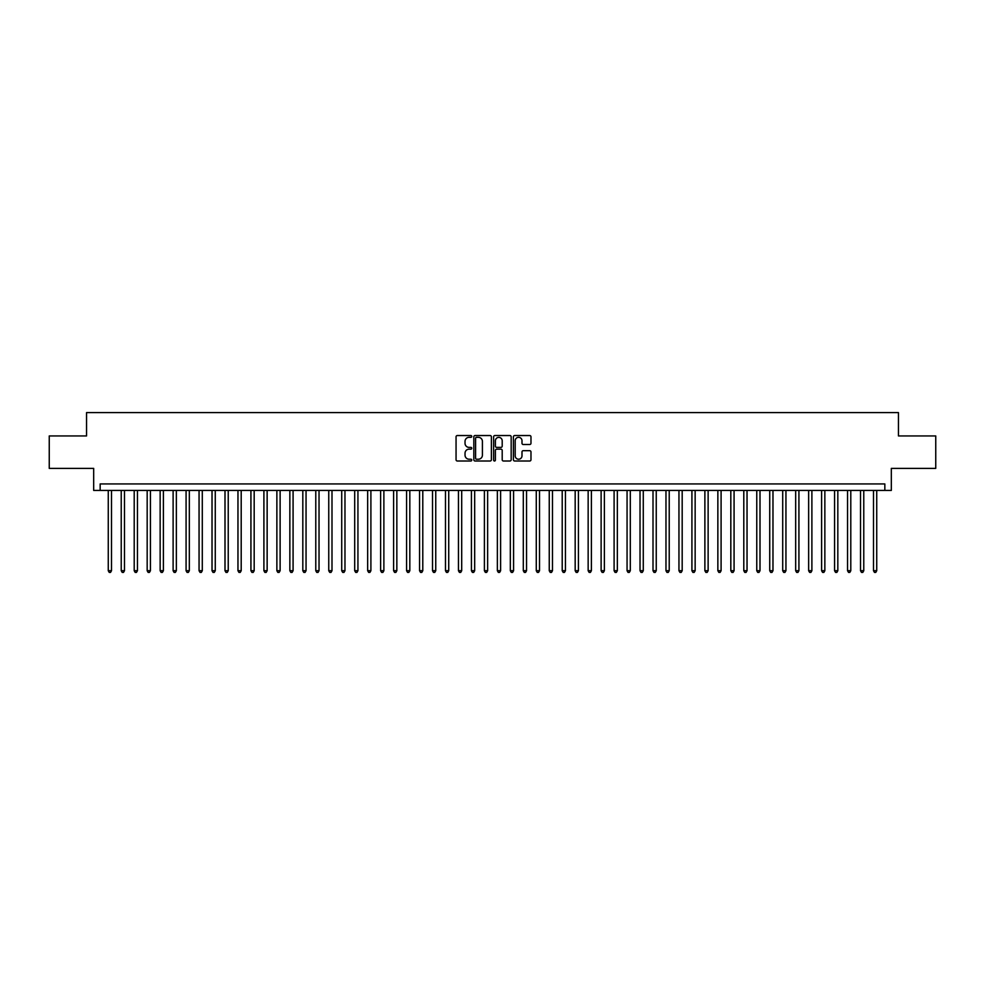 <?xml version="1.0" encoding="UTF-8"?>
<svg xmlns="http://www.w3.org/2000/svg" width="985" height="985" viewBox="0 0 985 985"><rect width="100%" height="100%" fill="white"/><g stroke="black" fill="none" stroke-linecap="round" stroke-linejoin="round"><path stroke-width="1.48" d="M471.753 436.429A0.886 0.886 0 0 0 470.855 435.542L457.335 435.542A1.268 1.268 0 0 0 456.055 436.811L456.055 459.724A1.268 1.268 0 0 0 457.335 461.005L470.855 461.005A0.886 0.886 0 0 0 471.753 460.118A0.886 0.886 0 0 0 470.855 459.219L469.106 459.219A4.075 4.075 0 0 1 465.031 455.144L465.031 453.235A4.075 4.075 0 0 1 469.106 449.16L470.855 449.16A0.886 0.886 0 0 0 471.753 448.273A0.886 0.886 0 0 0 470.855 447.387L469.106 447.387A4.075 4.075 0 0 1 465.031 443.312L465.031 441.403A4.075 4.075 0 0 1 469.106 437.328L470.855 437.328A0.886 0.886 0 0 0 471.753 436.429M529.708 444.518A1.268 1.268 0 0 0 530.977 443.238L530.977 436.811A1.268 1.268 0 0 0 529.708 435.542L514.687 435.542A1.268 1.268 0 0 0 513.407 436.811L513.407 459.724A1.268 1.268 0 0 0 514.687 461.005L529.708 461.005A1.268 1.268 0 0 0 530.977 459.724L530.977 451.967A1.268 1.268 0 0 0 529.708 450.687L523.281 450.687A1.268 1.268 0 0 0 522.001 451.967L522.001 455.821A3.411 3.411 0 0 1 518.602 459.219A3.411 3.411 0 0 1 515.192 455.821L515.192 440.726A3.411 3.411 0 0 1 518.602 437.328A3.411 3.411 0 0 1 522.001 440.726L522.001 443.238A1.268 1.268 0 0 0 523.281 444.518L529.708 444.518M884.838 490.419L891.326 490.419L891.326 468.38L935.75 468.38L935.75 435.949L898.455 435.949L898.455 412.604L86.545 412.604L86.545 435.949L49.25 435.949L49.25 468.38L93.673 468.38L93.673 490.419L884.838 490.419L884.838 483.943L100.162 483.943L100.162 490.419M491.392 436.811A1.268 1.268 0 0 0 490.111 435.542L475.09 435.542A1.268 1.268 0 0 0 473.822 436.811L473.822 459.724A1.268 1.268 0 0 0 475.09 461.005L490.111 461.005A1.268 1.268 0 0 0 491.392 459.724L491.392 436.811M494.889 435.542L509.91 435.542A1.268 1.268 0 0 1 511.178 436.811L511.178 459.724A1.268 1.268 0 0 1 509.91 461.005L503.483 461.005A1.268 1.268 0 0 1 502.202 459.724L502.202 450.44A1.268 1.268 0 0 0 500.934 449.16L496.674 449.16A1.268 1.268 0 0 0 495.393 450.44L495.393 460.118A0.886 0.886 0 0 1 494.507 461.005A0.886 0.886 0 0 1 493.608 460.118L493.608 436.811A1.268 1.268 0 0 1 494.889 435.542M476.494 437.328A0.886 0.886 0 0 0 475.595 438.214L475.595 458.333A0.886 0.886 0 0 0 476.494 459.219L478.341 459.219A4.075 4.075 0 0 0 482.416 455.144L482.416 441.403A4.075 4.075 0 0 0 478.341 437.328L476.494 437.328M502.202 440.787A3.411 3.411 0 0 0 498.804 437.389A3.411 3.411 0 0 0 495.393 440.787L495.393 446.106A1.268 1.268 0 0 0 496.674 447.387L500.934 447.387A1.268 1.268 0 0 0 502.202 446.106L502.202 440.787M108.264 490.419L108.264 570.709L111.502 570.709L111.502 490.419M111.502 570.709L110.529 572.396L109.236 572.396L108.264 570.709M121.229 490.419L121.229 570.709L124.479 570.709L124.479 490.419M124.479 570.709L123.507 572.396L122.202 572.396L121.229 570.709M134.206 490.419L134.206 570.709L137.444 570.709L137.444 490.419M137.444 570.709L136.472 572.396L135.179 572.396L134.206 570.709M147.171 490.419L147.171 570.709L150.422 570.709L150.422 490.419M150.422 570.709L149.449 572.396L148.144 572.396L147.171 570.709M160.149 490.419L160.149 570.709L163.387 570.709L163.387 490.419M163.387 570.709L162.414 572.396L161.121 572.396L160.149 570.709M173.114 490.419L173.114 570.709L176.352 570.709L176.352 490.419M176.352 570.709L175.379 572.396L174.086 572.396L173.114 570.709M186.079 490.419L186.079 570.709L189.329 570.709L189.329 490.419M189.329 570.709L188.357 572.396L187.051 572.396L186.079 570.709M199.056 490.419L199.056 570.709L202.294 570.709L202.294 490.419M202.294 570.709L201.322 572.396L200.029 572.396L199.056 570.709M212.021 490.419L212.021 570.709L215.272 570.709L215.272 490.419M215.272 570.709L214.299 572.396L212.994 572.396L212.021 570.709M224.999 490.419L224.999 570.709L228.237 570.709L228.237 490.419M228.237 570.709L227.264 572.396L225.971 572.396L224.999 570.709M237.964 490.419L237.964 570.709L241.202 570.709L241.202 490.419M241.202 570.709L240.229 572.396L238.936 572.396L237.964 570.709M250.929 490.419L250.929 570.709L254.179 570.709L254.179 490.419M254.179 570.709L253.207 572.396L251.901 572.396L250.929 570.709M263.906 490.419L263.906 570.709L267.144 570.709L267.144 490.419M267.144 570.709L266.172 572.396L264.879 572.396L263.906 570.709M276.871 490.419L276.871 570.709L280.122 570.709L280.122 490.419M280.122 570.709L279.149 572.396L277.844 572.396L276.871 570.709M289.849 490.419L289.849 570.709L293.087 570.709L293.087 490.419M293.087 570.709L292.114 572.396L290.821 572.396L289.849 570.709M302.814 490.419L302.814 570.709L306.052 570.709L306.052 490.419M306.052 570.709L305.079 572.396L303.786 572.396L302.814 570.709M315.779 490.419L315.779 570.709L319.029 570.709L319.029 490.419M319.029 570.709L318.056 572.396L316.751 572.396L315.779 570.709M328.756 490.419L328.756 570.709L331.994 570.709L331.994 490.419M331.994 570.709L331.022 572.396L329.729 572.396L328.756 570.709M341.721 490.419L341.721 570.709L344.972 570.709L344.972 490.419M344.972 570.709L343.999 572.396L342.694 572.396L341.721 570.709M354.698 490.419L354.698 570.709L357.937 570.709L357.937 490.419M357.937 570.709L356.964 572.396L355.671 572.396L354.698 570.709M367.664 490.419L367.664 570.709L370.902 570.709L370.902 490.419M370.902 570.709L369.929 572.396L368.636 572.396L367.664 570.709M380.629 490.419L380.629 570.709L383.879 570.709L383.879 490.419M383.879 570.709L382.906 572.396L381.601 572.396L380.629 570.709M393.606 490.419L393.606 570.709L396.844 570.709L396.844 490.419M396.844 570.709L395.871 572.396L394.579 572.396L393.606 570.709M406.571 490.419L406.571 570.709L409.822 570.709L409.822 490.419M409.822 570.709L408.849 572.396L407.544 572.396L406.571 570.709M419.548 490.419L419.548 570.709L422.787 570.709L422.787 490.419M422.787 570.709L421.814 572.396L420.521 572.396L419.548 570.709M432.513 490.419L432.513 570.709L435.752 570.709L435.752 490.419M435.752 570.709L434.779 572.396L433.486 572.396L432.513 570.709M445.479 490.419L445.479 570.709L448.729 570.709L448.729 490.419M448.729 570.709L447.756 572.396L446.451 572.396L445.479 570.709M458.456 490.419L458.456 570.709L461.694 570.709L461.694 490.419M461.694 570.709L460.721 572.396L459.429 572.396L458.456 570.709M471.421 490.419L471.421 570.709L474.671 570.709L474.671 490.419M474.671 570.709L473.699 572.396L472.394 572.396L471.421 570.709M484.398 490.419L484.398 570.709L487.637 570.709L487.637 490.419M487.637 570.709L486.664 572.396L485.371 572.396L484.398 570.709M497.363 490.419L497.363 570.709L500.602 570.709L500.602 490.419M500.602 570.709L499.629 572.396L498.336 572.396L497.363 570.709M510.329 490.419L510.329 570.709L513.579 570.709L513.579 490.419M513.579 570.709L512.606 572.396L511.301 572.396L510.329 570.709M523.306 490.419L523.306 570.709L526.544 570.709L526.544 490.419M526.544 570.709L525.571 572.396L524.279 572.396L523.306 570.709M536.271 490.419L536.271 570.709L539.521 570.709L539.521 490.419M539.521 570.709L538.549 572.396L537.244 572.396L536.271 570.709M549.248 490.419L549.248 570.709L552.486 570.709L552.486 490.419M552.486 570.709L551.514 572.396L550.221 572.396L549.248 570.709M562.213 490.419L562.213 570.709L565.452 570.709L565.452 490.419M565.452 570.709L564.479 572.396L563.186 572.396L562.213 570.709M575.178 490.419L575.178 570.709L578.429 570.709L578.429 490.419M578.429 570.709L577.456 572.396L576.151 572.396L575.178 570.709M588.156 490.419L588.156 570.709L591.394 570.709L591.394 490.419M591.394 570.709L590.421 572.396L589.129 572.396L588.156 570.709M601.121 490.419L601.121 570.709L604.371 570.709L604.371 490.419M604.371 570.709L603.399 572.396L602.094 572.396L601.121 570.709M614.098 490.419L614.098 570.709L617.336 570.709L617.336 490.419M617.336 570.709L616.364 572.396L615.071 572.396L614.098 570.709M627.063 490.419L627.063 570.709L630.302 570.709L630.302 490.419M630.302 570.709L629.329 572.396L628.036 572.396L627.063 570.709M640.028 490.419L640.028 570.709L643.279 570.709L643.279 490.419M643.279 570.709L642.306 572.396L641.001 572.396L640.028 570.709M653.006 490.419L653.006 570.709L656.244 570.709L656.244 490.419M656.244 570.709L655.271 572.396L653.978 572.396L653.006 570.709M665.971 490.419L665.971 570.709L669.221 570.709L669.221 490.419M669.221 570.709L668.249 572.396L666.943 572.396L665.971 570.709M678.948 490.419L678.948 570.709L682.186 570.709L682.186 490.419M682.186 570.709L681.214 572.396L679.921 572.396L678.948 570.709M691.913 490.419L691.913 570.709L695.151 570.709L695.151 490.419M695.151 570.709L694.179 572.396L692.886 572.396L691.913 570.709M704.878 490.419L704.878 570.709L708.129 570.709L708.129 490.419M708.129 570.709L707.156 572.396L705.851 572.396L704.878 570.709M717.856 490.419L717.856 570.709L721.094 570.709L721.094 490.419M721.094 570.709L720.121 572.396L718.828 572.396L717.856 570.709M730.821 490.419L730.821 570.709L734.071 570.709L734.071 490.419M734.071 570.709L733.099 572.396L731.793 572.396L730.821 570.709M743.798 490.419L743.798 570.709L747.036 570.709L747.036 490.419M747.036 570.709L746.064 572.396L744.771 572.396L743.798 570.709M756.763 490.419L756.763 570.709L760.001 570.709L760.001 490.419M760.001 570.709L759.029 572.396L757.736 572.396L756.763 570.709M769.728 490.419L769.728 570.709L772.979 570.709L772.979 490.419M772.979 570.709L772.006 572.396L770.701 572.396L769.728 570.709M782.706 490.419L782.706 570.709L785.944 570.709L785.944 490.419M785.944 570.709L784.971 572.396L783.678 572.396L782.706 570.709M795.671 490.419L795.671 570.709L798.921 570.709L798.921 490.419M798.921 570.709L797.948 572.396L796.643 572.396L795.671 570.709M808.648 490.419L808.648 570.709L811.886 570.709L811.886 490.419M811.886 570.709L810.914 572.396L809.621 572.396L808.648 570.709M821.613 490.419L821.613 570.709L824.851 570.709L824.851 490.419M824.851 570.709L823.879 572.396L822.586 572.396L821.613 570.709M834.578 490.419L834.578 570.709L837.829 570.709L837.829 490.419M837.829 570.709L836.856 572.396L835.551 572.396L834.578 570.709M847.556 490.419L847.556 570.709L850.794 570.709L850.794 490.419M850.794 570.709L849.821 572.396L848.528 572.396L847.556 570.709M860.521 490.419L860.521 570.709L863.771 570.709L863.771 490.419M863.771 570.709L862.798 572.396L861.493 572.396L860.521 570.709M873.498 490.419L873.498 570.709L876.736 570.709L876.736 490.419M876.736 570.709L875.763 572.396L874.471 572.396L873.498 570.709"/></g></svg>
